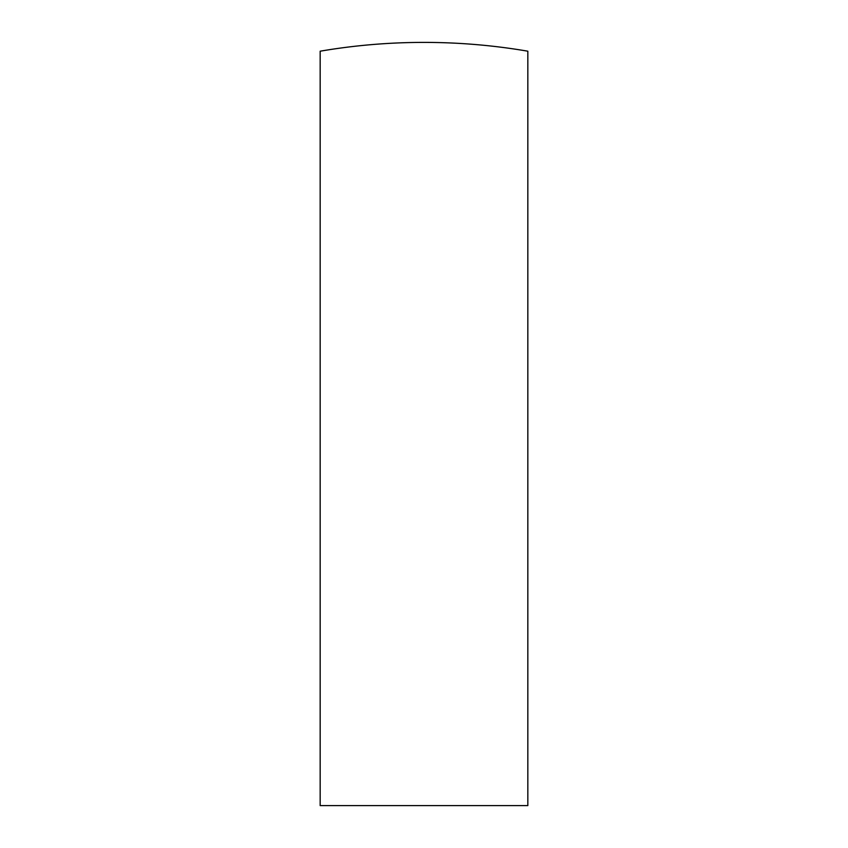 <?xml version="1.0" encoding="UTF-8"?>
<svg xmlns="http://www.w3.org/2000/svg" width="848" height="848" viewBox="0 0 848 848"><rect width="100%" height="100%" fill="white"/><g stroke="black" fill="none" stroke-linecap="round" stroke-linejoin="round"><path stroke-width="1.27" d="M320.162 777.902L320.162 754.095M320.162 746.781L320.162 725.676M320.162 676.598L320.162 564.047M320.162 549.504L320.162 104.442M320.162 51.198L320.162 805.6L527.838 805.6L527.838 51.198A519.188 435.66 180 0 0 320.162 51.198A519.188 435.66 0 0 1 527.838 51.198L527.838 629.979M320.162 224.158L320.162 272.876M320.162 429.427L320.162 447.182M320.162 534.59L320.162 618.87M320.162 805.6L527.838 805.6"/></g></svg>
